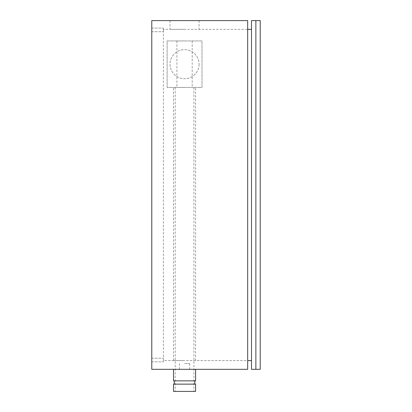 <?xml version="1.0" encoding="UTF-8"?>
<svg xmlns="http://www.w3.org/2000/svg" width="412" height="412" viewBox="0 0 412 412"><rect width="100%" height="100%" fill="white"/><g stroke="black" fill="none" stroke-linecap="round" stroke-linejoin="round"><path stroke-width="0.31" stroke-dasharray="2.06 1.54" d="M199.084 64.19A14.528 14.528 0 0 1 177.289 76.771A14.528 14.528 0 0 1 177.289 51.608A14.528 14.528 0 0 1 199.084 64.19A14.528 14.528 0 0 0 177.289 51.608A14.528 14.528 0 0 0 177.289 76.771A14.528 14.528 0 0 0 199.084 64.19M184.555 87.437L173.514 87.437L184.555 87.437M184.555 40.943L176.913 40.943L184.555 40.943M167.118 87.437L167.118 40.943L201.988 40.943L201.988 87.437L167.118 87.437L201.988 87.437L201.988 40.943L167.118 40.943L167.118 87.437M247.674 360.598L247.674 29.319L163.399 29.319L163.399 28.083L163.399 31.714L163.399 28.083L163.399 31.714L163.399 29.319L247.674 29.319L247.674 360.598L163.399 360.598L163.399 31.297L163.399 361.834L163.399 358.198L163.399 360.598L247.674 360.598L247.674 29.319L247.674 360.598L251.505 360.598L251.505 29.319L251.505 360.598M184.555 29.319L170.022 29.319L184.555 29.319M184.555 20.6L170.022 20.6L184.555 20.6M184.555 363.502L189.669 363.502L184.555 363.502M184.555 369.317L195.597 369.317L184.555 369.317M151.776 29.901L151.776 28.083L151.776 29.901M151.776 360.016L151.776 361.834L151.776 360.016M184.555 380.868L174.245 380.868L184.555 380.868M184.555 384.133L174.245 384.133L184.555 384.133M195.597 380.868L173.514 380.868M173.514 384.133L195.597 384.133M173.514 391.4L195.597 391.4M184.555 360.598L173.514 360.598L184.555 360.598M184.555 391.4L175.198 391.4L184.555 391.4M151.776 369.317L247.674 369.317L247.674 20.6L151.776 20.6L151.776 369.317M255.867 369.317L251.505 369.317L251.505 20.6L260.224 20.6L260.224 369.317L255.867 369.317L255.867 20.6M247.674 29.319L251.505 29.319M176.913 40.943L176.913 87.437M192.198 40.943L192.198 87.437M170.022 20.6L170.022 29.319M199.084 20.6L199.084 29.319M189.669 369.317L189.669 363.502M179.441 369.317L179.441 363.502M151.776 31.714L163.399 31.714L151.776 31.714M151.776 28.083L163.399 28.083L151.776 28.083M151.776 361.834L163.399 361.834L151.776 361.834M151.776 358.198L163.399 358.198L151.776 358.198M195.597 360.598L195.597 87.437M173.514 360.598L173.514 87.437M175.198 87.437L175.198 391.4M193.913 87.437L193.913 391.4"/><path stroke-width="0.62" d="M247.674 20.6L151.776 20.6L151.776 369.317L247.674 369.317L247.674 20.6M173.514 369.317L173.514 380.868L195.597 380.868L195.597 369.317M184.555 384.133L173.514 384.133L173.514 391.4L195.597 391.4L195.597 384.133L184.555 384.133M255.867 369.317L260.224 369.317L260.224 20.6L251.505 20.6L251.505 369.317L255.867 369.317L255.867 20.6M247.674 29.319L251.505 29.319M247.674 360.598L251.505 360.598M174.245 380.868L174.245 384.133M194.866 380.868L194.866 384.133"/></g></svg>
